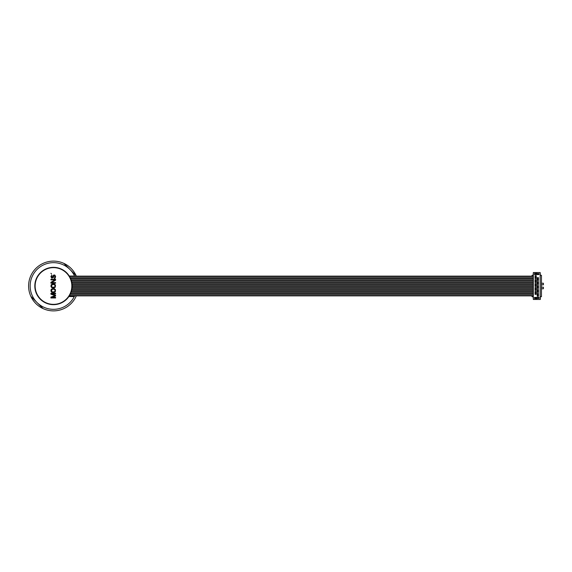 <?xml version="1.0" encoding="UTF-8"?>
<svg xmlns="http://www.w3.org/2000/svg" width="572" height="572" viewBox="0 0 572 572"><rect width="100%" height="100%" fill="white"/><g stroke="black" fill="none" stroke-linecap="round" stroke-linejoin="round"><path stroke-width="0.86" d="M533.326 276.126L69.326 276.126M34.821 286A18.662 18.662 0 0 0 53.489 304.661A18.662 18.662 0 0 0 72.151 286A18.662 18.662 0 0 0 53.489 267.338A18.662 18.662 0 0 0 34.821 286M74.625 276.126A23.33 23.33 0 0 0 39.168 267.574A23.33 23.33 0 0 0 38.631 303.989A23.33 23.33 0 0 0 74.281 296.575L68.869 296.575M69.798 296.575A19.441 19.441 0 0 0 69.977 296.303L69.048 296.303M74.589 276.047L69.276 276.047M30.867 296.375A24.889 24.889 0 0 0 43.114 308.623L30.867 296.375A24.889 24.889 0 0 1 63.864 263.377L76.105 275.625A24.889 24.889 0 0 1 76.326 276.126M76.326 295.874A24.889 24.889 0 0 1 43.114 308.623M74.281 296.575A23.33 23.33 0 0 0 74.625 295.874M73.416 295.874A22.244 22.244 0 0 1 73.052 296.575M76.105 275.625A24.889 24.889 0 0 0 63.864 263.377M69.977 295.874L69.977 296.425L72.959 296.425A22.086 22.086 0 0 0 73.245 295.874M71.843 286A18.354 18.354 0 0 0 53.489 267.646A18.354 18.354 0 0 0 35.135 286A18.354 18.354 0 0 0 53.489 304.354A18.354 18.354 0 0 0 71.843 286M55.584 297.39L51.916 297.39L55.584 296.031L55.584 295.252L51.916 293.894L55.584 293.894L55.584 293.307L50.922 293.307L50.922 294.187L55.091 295.645L50.922 297.104L50.922 297.976L55.584 297.976L55.584 297.39M54.497 288.738L52.51 288.645L51.215 289.325L50.922 290.976L51.616 292.242L53.997 292.535L55.291 291.849L55.484 289.711L54.497 288.738M54.497 284.077L52.51 283.977L51.215 284.656L50.922 286.315L51.616 287.573L53.997 287.866L55.291 287.187L55.484 285.049L54.497 284.077M50.922 282.325L50.922 283.197L55.584 283.197L55.584 282.618L51.516 282.618L55.584 280.187L55.584 279.315L50.922 279.315L50.922 279.894L54.891 279.894L50.922 282.325M52.009 275.811L51.716 275.325L50.922 276.49L51.616 278.142L53.203 277.756L54.097 275.518L54.991 276.398L54.297 278.535L55.191 278.142L55.584 276.398L54.891 275.132L53.997 274.939L53.203 275.518L52.309 277.656L51.516 276.977L52.009 275.811M51.616 274.16L50.922 273.287L51.616 274.16M51.516 290.976L52.109 289.325L53.997 289.225L54.891 289.811L54.991 290.976L54.397 291.849L52.109 291.849L51.516 290.976M51.516 286.315L52.109 284.656L53.997 284.563L54.891 285.142L54.991 286.315L54.397 287.187L52.109 287.187L51.516 286.315M533.326 284.027L72.043 284.027M533.326 282.046L71.729 282.046M533.326 280.073L71.185 280.073M533.326 278.099L70.399 278.099M533.326 286L72.151 286M533.326 287.973L72.043 287.973M533.326 289.954L71.729 289.954M533.326 291.927L71.185 291.927M533.326 293.901L70.399 293.901M533.326 295.874L69.326 295.874M540.175 299.456L540.175 272.544L540.326 275.296L541.455 275.296L541.455 296.704L540.326 296.704L540.326 299.456L533.326 299.456L533.326 272.544L533.176 275.296L532.046 275.296L532.046 276.126M533.326 299.456L533.176 296.704L532.046 296.704L532.046 295.874M534.884 272.544L534.884 273.516L536.75 273.516L536.75 272.544L533.326 272.544M540.175 272.544L536.75 272.544M534.884 299.456L534.884 298.484L536.75 298.484L536.75 299.456M534.498 297.433L534.498 298.362L539.003 298.362L539.003 297.433L534.498 297.433M534.498 273.638L534.498 274.567L539.003 274.567L539.003 273.638L534.498 273.638M538.431 293.465L538.431 296.31L537.265 296.31L537.265 293.465L538.431 293.465M535.07 291.491L536.236 291.491L536.236 294.337L535.07 294.337L535.07 291.491M538.431 289.518L538.431 292.363L537.265 292.363L537.265 289.518L538.431 289.518M535.07 287.537L536.236 287.537L536.236 290.383L535.07 290.383L535.07 287.537M538.431 285.564L538.431 288.41L537.265 288.41L537.265 285.564L538.431 285.564M535.07 283.59L536.236 283.59L536.236 286.436L535.07 286.436L535.07 283.59M538.431 281.617L538.431 284.463L537.265 284.463L537.265 281.617L538.431 281.617M535.07 279.637L536.236 279.637L536.236 282.482L535.07 282.482L535.07 279.637M538.431 277.663L538.431 280.509L537.265 280.509L537.265 277.663L538.431 277.663M535.07 275.69L536.236 275.69L536.236 278.535L535.07 278.535L535.07 275.69L536.236 275.711M538.431 296.289L537.265 296.289M541.455 284.792L543.4 284.792L543.4 283.24L541.455 283.24M541.455 288.76L543.4 288.76L543.4 287.208L541.455 287.208M534.498 297.898L539.003 297.898M534.498 274.102L539.003 274.102M537.601 293.879L538.095 293.708L537.601 293.879L537.601 296.074L538.095 296.074L538.095 293.879M538.095 295.903L537.601 295.903M538.095 295.259L537.601 295.259M537.601 295.038L538.095 295.038M538.095 294.744L537.601 294.744M538.095 294.516L537.601 294.516M537.601 289.925L538.095 289.754L537.601 289.925L537.601 292.12L538.095 292.12L538.095 289.925M538.095 291.949L537.601 291.949M538.095 291.312L537.601 291.312M537.601 291.084L538.095 291.084M538.095 290.79L537.601 290.79M538.095 290.562L537.601 290.562M537.601 285.979L538.095 285.807L537.601 285.979L537.601 288.166L538.095 288.166L538.095 285.979M538.095 288.002L537.601 288.002M538.095 287.358L537.601 287.358M537.601 287.137L538.095 287.137M538.095 286.844L537.601 286.844M538.095 286.615L537.601 286.615M537.601 282.025L538.095 281.853L537.601 282.025L537.601 284.22L538.095 284.22L538.095 282.025M538.095 284.048L537.601 284.048M538.095 283.412L537.601 283.412M537.601 283.183L538.095 283.183M538.095 282.89L537.601 282.89M538.095 282.661L537.601 282.661M537.601 278.078L538.095 277.906L537.601 278.078L537.601 280.266L538.095 280.266L538.095 278.078M538.095 280.094L537.601 280.094M538.095 279.458L537.601 279.458M537.601 279.229L538.095 279.229M538.095 278.943L537.601 278.943M538.095 278.714L537.601 278.714M535.406 291.906L535.9 291.734L535.406 291.906L535.406 294.094L535.9 294.094L535.9 291.906M535.9 293.922L535.406 293.922M535.9 293.286L535.406 293.286M535.406 293.057L535.9 293.057M535.9 292.771L535.406 292.771M535.9 292.542L535.406 292.542M535.406 287.952L535.9 287.78L535.406 287.952L535.406 290.147L535.9 290.147L535.9 287.952M535.9 289.975L535.406 289.975M535.9 289.339L535.406 289.339M535.406 289.11L535.9 289.11M535.9 288.817L535.406 288.817M535.9 288.588L535.406 288.588M535.406 283.998L535.9 283.834L535.406 283.998L535.406 286.193L535.9 286.193L535.9 283.998M535.9 286.021L535.406 286.021M535.9 285.385L535.406 285.385M535.406 285.156L535.9 285.156M535.9 284.863L535.406 284.863M535.9 284.642L535.406 284.642M535.406 280.051L535.9 279.88L535.406 280.051L535.406 282.246L535.9 282.246L535.9 280.051M535.9 282.075L535.406 282.075M535.9 281.438L535.406 281.438M535.406 281.209L535.9 281.209M535.9 280.916L535.406 280.916M535.9 280.688L535.406 280.688M535.406 276.097L535.9 275.926L535.406 276.097L535.406 278.292L535.9 278.292L535.9 276.097M535.9 278.121L535.406 278.121M535.9 277.484L535.406 277.484M535.406 277.256L535.9 277.256M535.9 276.962L535.406 276.962M535.9 276.741L535.406 276.741M533.326 276.419L69.505 276.419M533.326 285.671L72.151 285.671M533.326 285.771L72.151 285.771M533.326 284.398L72.079 284.398M533.326 284.32L72.079 284.32M533.326 283.798L72.022 283.798M533.326 283.698L72.008 283.698M533.326 282.425L71.807 282.425M533.326 282.346L71.793 282.346M533.326 281.824L71.679 281.824M533.326 281.724L71.657 281.724M533.326 280.452L71.307 280.452M533.326 280.373L71.285 280.373M533.326 279.851L71.107 279.851M533.326 279.744L71.071 279.744M533.326 278.471L70.563 278.471M533.326 278.392L70.535 278.392M533.326 277.87L70.292 277.87M533.326 277.77L70.242 277.77M533.326 276.498L69.555 276.498M533.326 286.3L72.151 286.3M533.326 286.372L72.151 286.372M533.326 287.644L72.079 287.644M533.326 287.752L72.072 287.752M533.326 288.274L72.015 288.274M533.326 288.352L72.001 288.352M533.326 289.625L71.793 289.625M533.326 289.725L71.779 289.725M533.326 290.247L71.664 290.247M533.326 290.326L71.643 290.326M533.326 291.598L71.293 291.598M533.326 291.699L71.257 291.699M533.326 292.22L71.085 292.22M533.326 292.299L71.057 292.299M533.326 293.572L70.549 293.572M533.326 293.679L70.499 293.679M533.326 294.201L70.256 294.201M533.326 294.28L70.213 294.28M533.326 295.545L69.527 295.545M533.326 295.652L69.462 295.652"/></g></svg>

